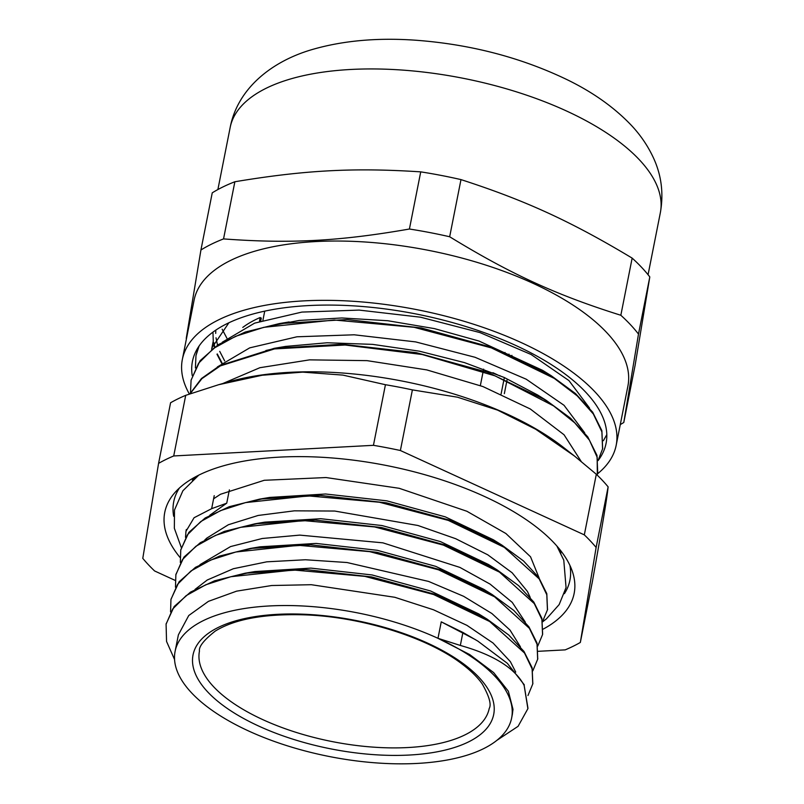 <?xml version="1.0" encoding="UTF-8"?>
<svg xmlns="http://www.w3.org/2000/svg" width="804" height="804" viewBox="0 0 804 804"><rect width="100%" height="100%" fill="white"/><g stroke="black" fill="none" stroke-linecap="round" stroke-linejoin="round"><path stroke-width="1.21" d="M512.329 714.454L512.992 709.319L508.359 691.249L493.656 672.586L469.687 654.556L437.979 638.316A171.533 73.194 -168.8 0 0 175.101 651.371A171.533 73.194 -168.8 0 0 287.128 745.75A171.533 73.194 -168.8 0 0 483.234 748.836A171.533 73.194 -168.8 0 0 511.635 718.002A171.533 73.194 -168.8 0 0 437.979 638.316L441.245 621.844L475.656 639.773M199.101 346.001L195.975 355.559L195.402 367.941M598.065 460.521L602.578 448.903L601.894 431.879L593.332 413.97L577.262 395.91L554.308 378.423L491.395 347.901L414.12 327.308L334.243 320.012L263.843 327.328L235.622 336.293L213.573 348.403L198.568 363.247L191.081 380.262L190.498 392.674M597.332 475.234L597.171 457.285L589.422 440.14L574.689 422.793L553.564 405.879L495.083 375.87L422.211 354.514L345.097 345.016L274.506 348.916L220.336 365.9L201.884 378.664L190.146 393.759M198.628 346.695L196.045 355.187M602.638 448.582L601.874 430.673L592.669 412.181L575.523 393.578L551.132 375.659L492.44 347.579L421.336 327.972L347.077 319.55L279.279 323.6L245.2 332.052L218.346 344.584L200.095 360.694L191.141 379.98M597.744 473.335L596.97 455.355L587.774 436.863L570.579 418.251L546.157 400.312L487.435 372.252L416.331 352.665L342.072 344.253L274.285 348.313L219.844 365.569L201.452 378.533L189.905 393.849M589.543 408.06L568.951 380.593L531.112 354.504L479.928 332.575L420.572 317.208L359.137 310.093L301.872 312.083L254.647 323.128L222.286 342.213M584.659 432.763L564.036 405.296L526.208 379.197L475.003 357.267L415.628 341.901L354.192 334.796L296.917 336.796L249.712 347.861L217.361 366.946M581.161 461.385L564.056 434.773L530.268 408.965L482.973 386.573L426.763 369.9L367.046 360.644L309.56 359.86L259.873 367.709L222.718 383.568M185.513 537.343L185.955 531.384L194.076 517.726L211.653 508.671L226.738 503.173L209.754 515.264M437.979 638.316L460.34 645.451C493.837 654.888 515.123 668.245 524.178 685.51L527.967 708.274M166.157 623.894L174.136 606.558L190.508 592.106L214.517 580.82L245.009 573.232L305.48 569.523L371.669 576.94L434.964 594.317L487.184 619.191L508.791 635.029L524.007 651.461L532.127 667.782L532.821 683.712M171.011 599.211L179.071 581.825L195.472 567.333L219.592 556.066L250.195 548.469L310.726 544.841L376.925 552.308L440.2 569.724L492.319 594.648L513.836 610.447L528.931 626.839L537.052 643.12L537.725 658.888M175.945 574.378L183.925 557.132L200.337 542.67L224.356 531.384L254.928 523.806L315.389 520.118L381.578 527.545L444.863 544.941L497.013 569.825L518.63 585.654L533.796 602.065L541.906 618.387L542.64 634.205M180.82 549.805L188.819 532.429L205.191 517.977L229.22 506.701L259.722 499.103L320.223 495.405L386.422 502.842L449.727 520.218L501.927 545.112L523.504 560.941L538.69 577.362L546.81 593.674L547.494 609.573M524.158 685.51L527.886 708.676L518.088 726.324L496.892 740.333M174.558 659.511L166.549 641.441L166.086 624.195L172.729 608.95L186.136 595.653L205.784 584.779L230.899 576.709L293.641 570.016L364.815 576.367L433.637 594.538L489.696 621.532L524.509 653.019L532.107 668.878L532.771 683.963L527.967 695.52M170.569 611.914L170.95 599.482L177.634 584.247L191.02 570.94L210.668 560.076L235.813 552.006L298.535 545.323L369.699 551.655L438.542 569.825L494.601 596.829L529.374 628.316L537.032 644.175L537.655 659.25L532.841 670.807M175.473 587.201L175.865 574.78L182.498 559.544L195.935 546.248L215.552 535.364L240.697 527.303L303.42 520.6L374.604 526.942L443.426 545.122L499.475 572.126L534.278 603.603L541.896 619.472L542.569 634.557L537.745 646.064M180.337 562.488L180.759 550.077L187.412 534.831L200.799 521.535L220.467 510.661L245.582 502.59L308.324 495.907L379.488 502.249L448.31 520.409L504.379 547.413L539.182 578.9L546.8 594.759L547.444 609.844L542.63 621.412M238.084 575.141L250.114 572.428M245.009 573.232L254.908 571.564L310.887 568.106L372.081 574.95L430.532 590.96L478.681 613.884L487.184 619.191M482.752 616.507L491.525 622.728M243.13 550.408L255.28 547.675M250.195 548.469L260.064 546.81L316.103 543.424L377.297 550.298L435.738 566.358L483.807 589.332L492.319 594.648M487.877 591.945L496.57 598.116M247.803 525.756L260.024 523.002M254.928 523.806L264.817 522.138L320.786 518.711L381.98 525.545L440.421 541.584L488.52 564.519L497.013 569.825M492.591 567.142L501.445 573.413M252.868 500.992L264.817 498.299M259.722 499.103L269.611 497.435L325.61 493.998L386.814 500.842L445.275 516.861L493.425 539.806L501.927 545.112M497.505 542.429L506.198 548.599M524.308 684.847L507.354 663.33L477.837 641.12L462.913 632.436L441.245 621.844M530.208 597.412L527.424 591.442L512.158 572.79L487.787 554.82L455.697 538.71L417.929 525.484L334.695 511.042L294.354 510.831L258.164 515.454L228.396 524.731L206.789 538.117L204.769 540.027M525.303 622.125L512.238 602.387L490.108 584.126L459.898 567.403L382.885 542.841L299.761 535.112L262.275 538.489L230.587 546.569L199.975 564.659M520.439 646.838L510.037 630.115L491.907 613.532L463.637 596.307L428.602 581.433L346.996 562.519L305.44 559.755L266.757 561.825L233.371 568.719L207.241 580.016L195.03 589.412M515.736 672.094L510.359 661.642L493.063 643.029L466.933 625.351L433.467 609.774L394.784 597.282L311.299 584.709L271.641 585.523L236.617 591.151L208.437 601.352L188.749 615.522L178.387 634.848L175.101 651.371M229.371 489.867L226.738 503.173M265.883 350.514L279.35 347.519M274.285 348.313L285.561 346.423L327.138 342.765L372.614 344.373L419.316 351.167L464.521 362.624L504.078 377.418L537.645 394.995L551.604 404.563M270.757 325.811L299.229 320.444L341.891 317.962L387.87 320.746L434.482 328.625L478.983 341.037L542.61 370.342L551.132 375.659M546.71 372.966L556.579 379.91M211.613 349.318L211.965 347.78L228.879 322.786M224.658 360.895L219.713 351.358M217.512 345.127L216.015 337.77M215.703 333.389L215.773 330.142M262.918 320.283L264.727 311.148M488.179 346.042L488.058 346.705M483.616 369.126L480.35 385.598M501.093 394.01L504.359 377.538M508.862 354.775L508.992 354.112M511.917 355.358L511.786 356.021M507.022 380.071L504.339 393.648M543.263 629.07A208.668 89.043 -168.8 0 0 572.448 571.694A208.668 89.043 -168.8 0 0 386.754 465.566A208.668 89.043 -168.8 0 0 174.619 492.922A208.668 89.043 -168.8 0 0 180.026 557.443M538.358 651.3L565.192 649.873A249.712 106.56 -168.8 0 0 580.337 642.456L596.126 547.464A249.712 106.56 -168.8 0 0 584.317 534.871L400.382 450.511A249.712 106.56 -168.8 0 0 373.438 445.326L173.714 455.958A249.712 106.56 -168.8 0 0 158.579 463.375L142.78 558.358A249.712 106.56 -168.8 0 0 154.599 570.961L175.192 580.408M596.126 547.464L608.125 486.852C606.919 498.651 602.869 522.952 592.337 581.845L580.337 642.456M173.714 455.958L185.714 395.337A249.712 106.56 11.2 0 0 170.579 402.764L158.579 463.375M400.382 450.511L412.392 389.89L457.456 397.186L497.596 410.12L535.745 429.266L574.508 456.059L596.317 474.259L584.317 534.871M185.714 395.337L218.658 384.704L262.154 375.247L302.706 372.131L342.926 375.106L385.438 384.714L373.438 445.326M385.438 384.714A249.712 106.56 11.2 0 1 412.392 389.89M596.317 474.259A249.712 106.56 11.2 0 1 608.125 486.852M574.508 456.059L563.483 447.416A221.864 94.671 -168.8 0 0 230.266 381.438L218.658 384.704M259.481 321.399L260.114 317.53L261.29 318.103L260.717 320.987M492.922 372.714A178.237 76.058 -168.8 0 1 499.847 375.97L499.927 375.609M504.892 353.127L505.033 352.474M260.114 317.53A179.724 76.692 -168.8 0 0 242.778 327.429M221.633 363.197L216.99 354.252M214.517 347.167L213.552 342.896M213.261 341.057L212.959 332.122M606.809 434.642L603.372 440.713M221.994 362.916L217.271 353.941M214.779 346.976L213.723 342.464M226.899 338.213L222.165 329.238M460.983 179.604C525.434 200.457 570.87 221.291 632.155 258.114L620.839 315.268C556.278 294.998 510.841 274.164 449.667 236.758L460.983 179.604A246.285 105.093 11.2 0 0 420.733 171.865L409.417 229.019C339.449 241.22 290.113 243.843 223.542 238.909L234.868 181.754C304.706 170.136 354.041 167.513 420.733 171.865M234.868 181.754A246.285 105.093 11.2 0 0 212.246 192.839L200.93 249.994L186.237 338.383A246.285 105.093 -168.8 0 0 186.458 338.675M649.803 276.928L635.1 365.328L623.783 422.482L638.487 334.082L649.803 276.928A246.285 105.093 11.2 0 0 632.155 258.114M620.286 424.572A246.285 105.093 -168.8 0 0 623.783 422.482M223.542 238.909A246.285 105.093 -168.8 0 0 200.93 249.994M449.667 236.758A246.285 105.093 -168.8 0 0 409.417 229.019M638.487 334.082A246.285 105.093 -168.8 0 0 620.839 315.268M597.673 473.707A221.12 94.359 -168.8 0 0 616.176 445.315L627.914 386.02A221.12 94.359 -168.8 0 0 606.789 332.655A221.12 94.359 -168.8 0 0 371.167 242.436A221.12 94.359 -168.8 0 0 194.096 300.123L182.357 359.418A221.12 94.359 -168.8 0 0 189.372 394.03M616.176 445.315A221.12 94.359 -168.8 0 0 595.05 391.95A221.12 94.359 -168.8 0 0 359.418 301.731A221.12 94.359 -168.8 0 0 182.357 359.418M598.075 460.591A210.839 89.968 -168.8 0 0 606.085 443.316A210.839 89.968 -168.8 0 0 585.945 392.432A210.839 89.968 -168.8 0 0 361.277 306.414A210.839 89.968 -168.8 0 0 192.437 361.418A210.839 89.968 -168.8 0 0 192.226 375.568M468.34 742.002A153.262 65.405 -168.8 0 0 354.092 620.145A153.262 65.405 -168.8 0 0 207.663 691.902A153.262 65.405 -168.8 0 0 468.34 742.002M464.772 734.977A147.695 63.024 11.2 0 1 295.922 732.323A147.695 63.024 11.2 0 1 199.462 651.059C198.678 646.667 203.965 640.004 215.311 631.05C235.13 618.879 265.36 613.502 306.012 614.899C362.463 617.11 427.145 637.492 461.295 663.451C470.531 670.345 477.536 677.219 482.31 684.063C489.254 696.405 491.556 704.525 489.224 708.435A147.695 63.024 11.2 0 1 464.772 734.977M211.653 508.671L214.226 495.656M462.913 632.436L460.34 645.451M192.357 480.259A193.643 82.631 11.2 0 1 195.945 476.601M558.961 548.479A193.643 82.631 11.2 0 1 560.88 553.242M564.428 593.654A201.945 86.179 -168.8 0 0 569.895 565.343M179.413 488.018A201.945 86.179 -168.8 0 0 173.674 516.279M639.391 159.795A219.271 93.565 -168.8 0 0 405.739 70.33A219.271 93.565 -168.8 0 0 230.155 127.534C237.632 88.39 271.913 60.913 313.409 49.185C343.74 40.572 377.749 37.577 415.427 40.2C470.059 44.24 520.479 57.325 566.669 79.465C592.437 91.947 613.824 107.053 630.818 124.771C640.316 134.74 647.913 145.886 653.592 158.197C661.491 175.423 663.742 193.593 660.345 212.718A219.271 93.565 -168.8 0 0 639.391 159.795M196.116 354.906L195.985 355.559M602.729 448.25L602.598 448.913M597.834 472.953L597.704 473.616M186.337 529.484L185.955 531.384M532.771 683.963L532.901 683.31M537.665 659.26L537.796 658.597M547.454 609.844L547.584 609.181M166.076 624.195L166.207 623.532M175.855 574.78L175.986 574.116M180.749 550.077L180.88 549.413M279.279 323.6L289.149 321.932M546.157 400.312L537.645 394.995M213.171 341.499L211.623 349.308M512.46 713.831L511.635 718.002M230.155 127.534L217.884 189.553M660.345 212.718L648.064 274.727M213.603 498.802L220.457 494.279L264.245 480.289L326.032 477.546L399.216 488.299L466.883 511.264L505.877 533.504L530.55 556.8L539.122 577.976M556.921 546.077L563.775 560.147L566.056 587.563L559.162 604.578L546.388 618.889L542.7 621.773M181.312 547.554L174.357 528.308L174.488 510.027L182.88 490.782L198.749 475.154"/></g></svg>
